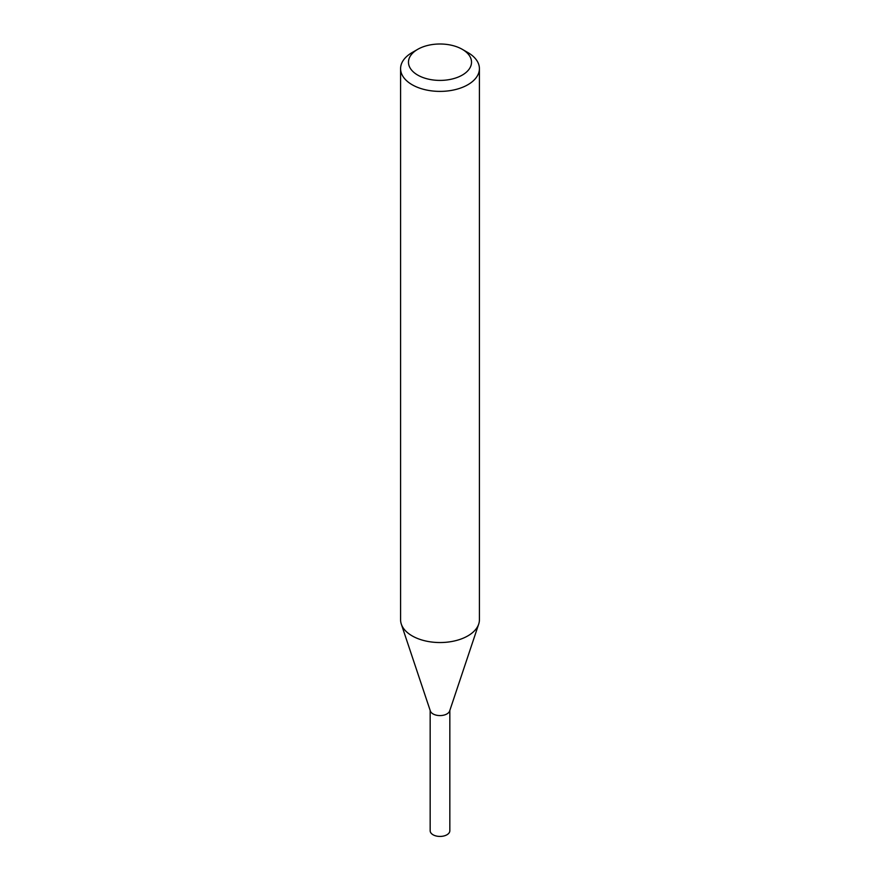 <?xml version="1.0" encoding="UTF-8"?>
<svg xmlns="http://www.w3.org/2000/svg" width="880" height="880" viewBox="0 0 880 880"><rect width="100%" height="100%" fill="white"/><g stroke="black" fill="none" stroke-linecap="round" stroke-linejoin="round"><path stroke-width="1.32" d="M430.166 710.446L430.166 830.753A9.834 5.676 0 0 0 436.238 836A9.834 5.676 0 0 0 446.952 834.768A9.834 5.676 0 0 0 449.834 830.753L449.834 710.446M417.703 75.075A31.526 18.205 0 0 0 462.297 75.075A31.526 18.205 0 0 0 462.297 49.335L467.863 52.547A39.413 22.759 0 0 1 479.413 68.64A39.413 22.759 0 0 1 455.081 89.661A39.413 22.759 0 0 1 412.137 84.733A39.413 22.759 0 0 1 400.587 68.64A39.413 22.759 0 0 1 412.137 52.547L417.703 49.335A31.526 18.205 0 0 0 417.703 75.075M400.587 68.64L400.587 619.784A39.413 22.759 0 0 0 401.302 624.096A39.413 22.759 0 0 0 412.137 635.877A39.413 22.759 0 0 0 451.55 641.542A39.413 22.759 0 0 0 478.698 624.096A39.413 22.759 0 0 0 479.413 619.784L479.413 68.64M401.302 624.096L430.342 710.974A9.834 5.676 0 0 0 433.048 713.922A9.834 5.676 0 0 0 442.882 715.33A9.834 5.676 0 0 0 449.658 710.974L478.698 624.096M467.863 52.547L462.297 49.335A31.526 18.205 0 0 0 417.703 49.335"/></g></svg>
